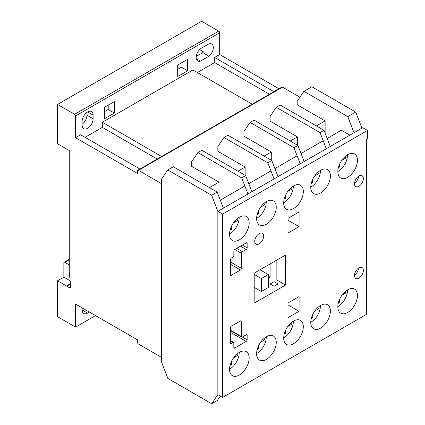 <?xml version="1.0" encoding="UTF-8"?>
<svg xmlns="http://www.w3.org/2000/svg" width="425" height="425" viewBox="0 0 425 425"><rect width="100%" height="100%" fill="white"/><g stroke="black" fill="none" stroke-linecap="round" stroke-linejoin="round"><path stroke-width="0.64" d="M347.65 312.492A13.882 8.017 120 0 0 356.718 300.257A13.882 8.017 120 0 0 354.593 289.133A13.882 8.017 120 0 0 347.65 289.823A13.882 8.017 120 0 0 338.582 302.053A13.882 8.017 120 0 0 340.707 313.183A13.882 8.017 120 0 0 347.65 312.492M320.572 192.977A13.882 8.017 120 0 0 329.646 180.742A13.882 8.017 120 0 0 327.516 169.612A13.882 8.017 120 0 0 320.572 170.303A13.882 8.017 120 0 0 311.504 182.538A13.882 8.017 120 0 0 313.634 193.662A13.882 8.017 120 0 0 320.572 192.977M293.5 343.756A13.882 8.017 120 0 0 302.568 331.521A13.882 8.017 120 0 0 300.438 320.397A13.882 8.017 120 0 0 293.5 321.087A13.882 8.017 120 0 0 284.426 333.322A13.882 8.017 120 0 0 286.556 344.447A13.882 8.017 120 0 0 293.5 343.756M266.422 359.391A13.882 8.017 120 0 0 275.49 347.156A13.882 8.017 120 0 0 273.365 336.032A13.882 8.017 120 0 0 266.422 336.717A13.882 8.017 120 0 0 257.353 348.952A13.882 8.017 120 0 0 259.478 360.076A13.882 8.017 120 0 0 266.422 359.391M239.344 239.87A13.882 8.017 120 0 0 248.418 227.635A13.882 8.017 120 0 0 246.288 216.511A13.882 8.017 120 0 0 239.344 217.202A13.882 8.017 120 0 0 230.276 229.436A13.882 8.017 120 0 0 232.406 240.561A13.882 8.017 120 0 0 239.344 239.87M239.344 375.02A13.882 8.017 120 0 0 248.418 362.791A13.882 8.017 120 0 0 246.288 351.661A13.882 8.017 120 0 0 239.344 352.352A13.882 8.017 120 0 0 230.276 364.586A13.882 8.017 120 0 0 232.406 375.711A13.882 8.017 120 0 0 239.344 375.02M320.572 328.127A13.882 8.017 120 0 0 329.646 315.892A13.882 8.017 120 0 0 327.516 304.767A13.882 8.017 120 0 0 320.572 305.453A13.882 8.017 120 0 0 311.504 317.688A13.882 8.017 120 0 0 313.634 328.812A13.882 8.017 120 0 0 320.572 328.127M259.176 243.87A6.269 3.618 120 0 0 263.272 238.345A6.269 3.618 120 0 0 262.31 233.32A6.269 3.618 120 0 0 259.176 233.633A6.269 3.618 120 0 0 255.08 239.158A6.269 3.618 120 0 0 256.036 244.184A6.269 3.618 120 0 0 259.176 243.87M358.928 186.278A6.269 3.618 120 0 0 363.024 180.752A6.269 3.618 120 0 0 362.063 175.727A6.269 3.618 120 0 0 358.928 176.04A6.269 3.618 120 0 0 354.832 181.565A6.269 3.618 120 0 0 355.794 186.586A6.269 3.618 120 0 0 358.928 186.278M358.599 176.242A6.269 3.618 -60 0 1 354.508 183.329M266.422 224.241A13.882 8.017 120 0 0 275.49 212.006A13.882 8.017 120 0 0 273.365 200.882A13.882 8.017 120 0 0 266.422 201.567A13.882 8.017 120 0 0 257.353 213.802A13.882 8.017 120 0 0 259.478 224.926A13.882 8.017 120 0 0 266.422 224.241M293.5 208.606A13.882 8.017 120 0 0 302.568 196.371A13.882 8.017 120 0 0 300.438 185.247A13.882 8.017 120 0 0 293.5 185.932A13.882 8.017 120 0 0 284.426 198.167A13.882 8.017 120 0 0 286.556 209.297A13.882 8.017 120 0 0 293.5 208.606M347.65 177.342A13.882 8.017 120 0 0 356.718 165.107A13.882 8.017 120 0 0 354.593 153.983A13.882 8.017 120 0 0 347.65 154.668A13.882 8.017 120 0 0 338.582 166.903A13.882 8.017 120 0 0 340.707 178.027A13.882 8.017 120 0 0 347.65 177.342M358.928 278.104A6.269 3.618 120 0 0 363.024 272.579A6.269 3.618 120 0 0 362.063 267.553A6.269 3.618 120 0 0 358.928 267.862A6.269 3.618 120 0 0 354.832 273.387A6.269 3.618 120 0 0 355.794 278.412A6.269 3.618 120 0 0 358.928 278.104M358.599 268.069A6.269 3.618 -60 0 1 354.508 275.156M327.17 138.444L341.349 130.257L349.839 135.161M366.685 139.4L367.476 138.943L367.476 130.459L222.594 214.104L222.594 397.46L366.685 314.266L366.685 139.4M323.212 140.733L301.043 153.531M297.086 155.816L274.917 168.613M270.959 170.898L248.79 183.696M244.832 185.985L220.288 200.154M367.476 130.459L362.727 127.718L217.844 211.363L217.844 394.713L217.844 211.363L211.623 195.261L217.164 192.063L173.304 166.738L167.763 169.936L161.633 178.973L161.633 362.323L167.854 378.425L211.714 403.75L217.26 400.552L220.267 396.116M222.594 397.46L217.844 394.713L211.714 403.75M222.594 214.104L217.844 211.363L223.385 208.165L217.164 192.063M231.327 326.188A1.344 0.776 120 0 0 230.377 327.834L230.377 342.81A1.344 0.776 120 0 0 230.653 343.427A1.344 0.776 120 0 0 231.327 343.363L232.889 342.46A1.344 0.776 -60 0 1 233.559 342.396A1.344 0.776 -60 0 1 233.835 343.012L233.835 347.453A1.344 0.776 120 0 0 234.117 348.07A1.344 0.776 120 0 0 234.786 348.006L246.197 341.418A1.344 0.776 120 0 0 247.148 339.772L247.153 335.383A1.344 0.776 120 0 0 246.872 334.767A1.344 0.776 120 0 0 246.202 334.831L242.393 337.03A1.344 0.776 -60 0 1 241.724 337.094A1.344 0.776 -60 0 1 241.442 336.483L241.442 321.443A1.344 0.776 120 0 0 241.166 320.827A1.344 0.776 120 0 0 240.492 320.896L231.327 326.188M287.985 218.381L288.001 233.081L299.088 226.663L299.072 211.963L287.985 218.381M299.072 311.297L299.088 296.576L288.001 302.956L287.985 317.677L299.072 311.297L288.001 304.9M254.177 303.142L285.563 285.069L285.595 255.027L254.214 273.105L254.177 303.142M233.835 255.574A1.344 0.776 -60 0 1 232.889 257.221L231.327 258.118A1.344 0.776 120 0 0 230.377 259.765L230.377 274.747A1.344 0.776 120 0 0 230.653 275.363A1.344 0.776 120 0 0 231.327 275.294L240.492 270.002A1.344 0.776 120 0 0 241.442 268.356L241.442 253.316A1.344 0.776 -60 0 1 242.393 251.674L246.202 249.475A1.344 0.776 120 0 0 247.153 247.828L247.148 243.44A1.344 0.776 120 0 0 246.867 242.829A1.344 0.776 120 0 0 246.197 242.893L234.786 249.48A1.344 0.776 120 0 0 233.835 251.127L233.835 255.574M276.856 260.063L276.856 280.043L285.563 285.069M287.991 220.256L299.088 226.663M337.832 306.632A13.207 7.623 120 0 0 338.151 306.457A13.207 7.623 120 0 0 347.485 289.919M341.891 295.306L346.083 292.841L346.067 290.886M338.358 302.866L339.788 302.021L339.766 298.956M344.702 292.044L346.083 292.841M338.773 301.437L339.788 302.021M283.682 337.896A13.207 7.623 120 0 0 283.996 337.721A13.207 7.623 120 0 0 293.33 321.183M287.736 326.57L291.927 324.105L291.911 322.15M284.208 334.13L285.637 333.29L285.611 330.22M290.551 323.313L291.927 324.105M284.623 332.701L285.637 333.29M256.604 353.531A13.207 7.623 120 0 0 256.923 353.35A13.207 7.623 120 0 0 266.257 336.818M260.663 342.199L264.849 339.74L264.839 337.779M257.13 349.759L258.559 348.92L258.538 345.854M263.473 338.943L264.849 339.74M257.545 348.335L258.559 348.92M229.532 369.16A13.207 7.623 120 0 0 229.845 368.985A13.207 7.623 120 0 0 239.179 352.447M233.585 357.834L237.777 355.369L237.761 353.414M230.053 365.394L231.482 364.554L231.46 361.484M236.396 354.578L237.777 355.369M230.472 363.965L231.482 364.554M310.76 322.262A13.207 7.623 120 0 0 311.073 322.086A13.207 7.623 120 0 0 320.408 305.554M314.813 310.935L319.005 308.476L318.989 306.515M311.281 318.495L312.715 317.656L312.688 314.59M317.629 307.679L319.005 308.476M311.7 317.071L312.715 317.656M310.76 187.112A13.207 7.623 120 0 0 311.073 186.936A13.207 7.623 120 0 0 320.408 170.398M314.728 175.907L318.978 173.501L318.994 171.365M311.281 183.35L312.603 182.601L312.625 179.578M317.502 172.646L318.978 173.501M311.652 182.054L312.603 182.601M229.532 234.01A13.207 7.623 120 0 0 229.845 233.835A13.207 7.623 120 0 0 239.179 217.297M233.495 222.806L237.75 220.394L237.766 218.259M230.053 230.249L231.375 229.5L231.397 226.472M236.273 219.544L237.75 220.394M230.424 228.953L231.375 229.5M256.604 218.376A13.207 7.623 120 0 0 256.923 218.2A13.207 7.623 120 0 0 266.257 201.668M260.573 207.177L264.823 204.765L264.839 202.629M257.13 214.614L258.448 213.865L258.474 210.843M263.346 203.91L264.823 204.765M257.502 213.318L258.448 213.865M283.682 202.746A13.207 7.623 120 0 0 283.996 202.571A13.207 7.623 120 0 0 293.33 186.033M287.651 191.542L291.901 189.13L291.917 186.995M284.203 198.98L285.526 198.231L285.547 195.208M290.424 188.28L291.901 189.13M284.58 197.683L285.526 198.231M337.832 171.482A13.207 7.623 120 0 0 338.151 171.307A13.207 7.623 120 0 0 347.485 154.769M341.801 160.278L346.051 157.866L346.067 155.731M338.358 167.716L339.676 166.967L339.703 163.944M344.579 157.016L346.051 157.866M338.73 166.419L339.676 166.967M261.38 291.529L261.38 278.534L268.287 274.545L268.287 287.544L261.38 291.529L254.198 287.385M261.38 278.534L254.208 274.396M268.287 274.545L260.004 269.769M82.126 121.454A7.762 4.478 -60 0 1 87.614 111.95A7.762 4.478 -60 0 1 91.497 111.568A7.762 4.478 -60 0 1 93.102 115.117L93.102 118.777A7.762 4.478 -60 0 1 89.712 126.581A7.762 4.478 -60 0 1 83.736 128.663A7.762 4.478 -60 0 1 82.126 125.109L82.126 121.454M70.13 280.76L63.856 277.142L63.856 262.9A1.344 0.776 60 0 1 64.138 262.283A1.344 0.776 60 0 1 64.807 262.352L69.275 264.812M69.174 264.871L69.275 265.184M177.687 76.495L177.687 65.046L187.6 59.325L187.6 70.773L177.687 76.495M177.687 69.365L181.427 67.208L187.6 70.773M347.793 116.641L355.714 112.073L361.935 128.175L354.02 132.743L347.793 116.641L303.933 91.317L297.808 100.353L297.808 105.118L297.41 104.89L297.808 104.662M325.12 133.142L325.12 120.891L297.808 105.118M355.821 320.54L347.905 325.109M274.056 286.216L278.014 283.937L274.056 281.653L270.098 283.932L274.056 286.216M325.12 120.891L316.386 125.933M299.938 97.208L282.524 87.157A1.344 0.776 -120 0 0 281.855 87.088L137.764 170.282A1.344 0.776 -120 0 0 137.488 170.893L137.488 173.453L75.576 137.711L75.576 115.956A1.344 0.776 -120 0 0 74.625 114.314L57.524 104.438L57.524 142.566A1.424 0.823 -120 0 0 58.416 144.261L69.275 150.53L69.275 272.043L70.693 286.498A1.886 1.089 60 0 1 70.359 287.831A1.886 1.089 60 0 1 69.413 287.736L66.73 286.184L70.454 284.038M63.856 277.142L57.524 280.797L57.524 316.683L75.576 327.107L75.576 304.093L137.493 339.841L137.493 342.401A1.344 0.776 -120 0 0 138.444 344.048L161.24 357.207L161.24 183.51L138.433 170.345A1.344 0.776 -120 0 0 137.764 170.282M161.24 183.51L161.633 183.281M197.848 152.57L201.806 150.285L245.666 175.605L251.887 191.707L247.929 193.997L241.708 177.889L197.848 152.57L191.718 161.606L191.718 166.372L219.029 182.139L209.504 187.637M223.97 137.488L227.933 135.198L271.793 160.523L278.014 176.625L274.056 178.909L267.835 162.807L223.97 137.488L217.844 146.519L217.844 151.284L245.156 167.057L238.005 171.185M250.097 122.4L254.054 120.116L297.92 145.44L304.141 161.542L300.183 163.827L293.957 147.725L250.097 122.4L243.971 131.437L243.971 136.202L271.283 151.969L264.132 156.102M276.223 107.318L280.181 105.033L324.041 130.353L330.267 146.46L326.31 148.745L320.083 132.643L276.223 107.318L270.098 116.354L270.098 121.12L297.41 136.887L290.259 141.015M161.24 357.207L161.633 356.979M297.41 136.887L297.41 145.148M271.283 151.969L271.283 160.23M245.156 167.057L245.156 175.312M355.714 112.073L311.849 86.748L303.933 91.317M219.029 182.139L219.029 196.897M211.623 195.261L167.763 169.936M241.814 386.362L245.772 384.078M245.666 175.605L241.708 177.889M75.576 327.107L95.508 315.6M89.362 312.051L87.55 313.103A7.682 4.436 -60 0 1 83.709 313.48A7.682 4.436 -60 0 1 82.354 308.003M57.524 104.438L201.615 21.25L218.716 31.121A1.344 0.776 -120 0 1 219.667 32.767L219.667 54.522L214.598 57.444L214.598 62.565L197.338 72.532M207.899 44.397A7.682 4.436 -60 0 1 211.74 44.019A7.682 4.436 -60 0 1 213.095 49.497A7.682 4.436 -60 0 1 208.946 56.217L200.387 61.126A7.682 4.436 -60 0 1 197.726 60.977A7.682 4.436 -60 0 1 196.547 54.825A7.682 4.436 -60 0 1 201.567 48.052L207.899 44.397M75.576 137.711L80.644 134.783L139.942 169.023M157.202 159.056L102.335 127.378L85.074 137.344M102.335 127.378L102.335 122.262L192.907 69.971L252.206 104.205M104.47 118.766L104.47 107.318L114.383 101.596L114.383 113.045L104.47 118.766M273.897 91.683L214.598 57.444M278.965 88.756L219.667 54.522M66.73 286.184A2.438 1.408 60 0 1 66.502 285.983L57.524 280.797M70.422 283.719L66.502 285.983M161.633 156.496L102.335 122.262M269.466 94.244L214.598 62.565M196.201 56.419L202.773 52.652L208.946 56.217M202.773 52.652A7.682 4.436 120 0 0 203.591 51.914L199.607 49.608M196.265 58.746L200.387 61.126M82.126 124.265A7.762 4.478 120 0 0 86.928 115.212L86.928 112.397M104.47 111.637L108.21 109.48L108.21 105.161M108.21 109.48L114.383 113.045M267.915 371.291L271.899 368.99M268.287 278.242L270.098 277.196L268.287 276.149M270.098 277.196L270.098 263.957M271.793 160.523L267.835 162.807M294.068 356.192L298.026 353.908M297.92 145.44L293.957 147.725M324.137 338.842L320.195 341.11M324.041 130.353L320.083 132.643M246.197 242.893L247.148 243.44M242.404 245.087L247.153 247.828M240.502 246.181L246.202 249.475M236.693 248.381L242.393 251.674M234.791 249.48L241.442 253.316M230.377 261.965L241.442 268.356M230.377 264.159L240.492 270.002M230.377 274.747L231.327 275.294M240.492 320.896L241.442 321.443M230.377 330.092L241.442 336.483M246.202 334.831L247.153 335.383M242.393 337.03L247.148 339.772M230.377 332.281L246.197 341.418M233.835 347.453L234.786 348.006M230.377 341.009L232.889 342.46M230.377 342.816L231.327 343.363M64.807 262.352L69.275 259.771M138.433 170.345L282.524 87.157M75.576 115.956L219.667 32.767M69.413 287.736L70.747 286.965M74.625 114.314L218.716 31.121M87.614 111.95L93.102 115.117M86.928 115.212L93.102 118.777M82.115 309.963L87.55 313.103M230.377 330.544L241.724 337.094M230.377 340.558L233.559 342.396M64.138 262.283L69.275 259.314"/></g></svg>
